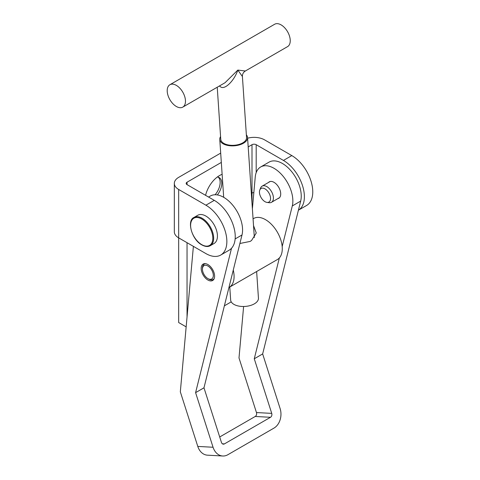 <?xml version="1.0" encoding="UTF-8"?>
<svg xmlns="http://www.w3.org/2000/svg" width="480" height="480" viewBox="0 0 480 480"><rect width="100%" height="100%" fill="white"/><g stroke="black" fill="none" stroke-linecap="round" stroke-linejoin="round"><path stroke-width="0.72" d="M222.126 174.318A20.742 11.976 120 0 0 221.718 174.474A20.742 11.976 120 0 0 219.522 175.554A20.742 11.976 120 0 0 205.572 195.324M217.344 194.934A12.744 7.356 120 0 0 219.15 177.564A12.744 7.356 120 0 0 217.35 176.994M215.058 194.76A12.744 7.356 120 0 0 218.28 177.18M298.41 210.198L306.63 205.452A29.634 17.112 -120 0 0 312.768 191.886A29.634 17.112 -120 0 0 291.816 155.592L264.576 139.866A14.814 8.556 0 0 0 247.602 138.228M298.41 210.192A29.634 17.112 -120 0 0 304.386 196.722A29.634 17.112 -120 0 0 283.434 160.428L291.816 155.592M256.194 172.632L256.194 144.702L283.434 160.428M186.156 326.868L178.662 322.542L178.662 237.858L205.902 253.584A29.634 17.112 60 0 0 220.722 255.054L229.104 250.212A29.634 17.112 60 0 0 233.646 226.464A29.634 17.112 60 0 0 214.284 200.352L187.044 184.626A2.964 1.71 0 0 1 186.174 183.414A2.964 1.71 0 0 1 187.044 182.208L187.044 184.626M214.284 200.352L205.902 205.194A29.634 17.112 60 0 1 225.264 231.306A29.634 17.112 60 0 1 220.722 255.054M205.902 205.194L178.662 189.468A14.814 8.556 0 0 1 174.324 183.414L174.324 231.81A14.814 8.556 180 0 0 178.662 237.858L178.662 189.468M220.692 153.102L178.662 177.366A14.814 8.556 0 0 0 174.324 183.414M231.234 301.872L224.376 305.832M256.194 144.702A2.964 1.71 0 0 0 252 144.702L252 203.154M252 144.702L248.19 146.904M221.322 162.42L187.044 182.208M187.044 242.694L187.044 316.992M252 193.098A2.964 1.71 180 0 1 253.842 192.6M277.836 198.636A9.48 5.472 -120 0 0 278.748 198.282A9.48 5.472 -120 0 0 280.32 191.106A9.48 5.472 -120 0 0 274.662 182.742A9.48 5.472 -120 0 0 269.262 181.86A9.48 5.472 -120 0 0 268.5 182.466M208.548 264.966A9.48 5.472 -120 0 0 203.148 264.078A9.48 5.472 -120 0 0 201.576 271.254A9.48 5.472 -120 0 0 207.234 279.612A9.48 5.472 -120 0 0 212.634 280.5A9.48 5.472 -120 0 0 214.206 273.324A9.48 5.472 -120 0 0 208.548 264.966M219.702 436.974L255.228 416.466L270.498 417.294L224.4 443.91L222.384 443.796M270.498 417.294A2.964 2.262 93.1 0 0 271.734 413.382L254.268 358.776L262.65 353.934L280.11 408.54A14.814 11.322 93.1 0 1 273.96 428.106L227.862 454.722A14.814 11.322 93.1 0 1 222.732 456L207.462 455.172A14.814 11.322 -86.9 0 1 197.79 446.424L213.06 447.252L195.594 392.652L231.522 248.262M193.386 246.36L180.324 391.818L197.79 446.424M224.4 443.91A2.964 2.262 93.1 0 1 223.374 444.162A2.964 2.262 93.1 0 1 221.442 442.416L203.976 387.81L242.004 234.972A26.67 15.396 -120 0 0 233.016 205.53A26.67 15.396 -120 0 0 210.378 196.008L208.566 197.052M203.976 387.81L195.594 392.652M213.06 447.252A14.814 11.322 93.1 0 0 222.732 456M271.734 413.382L256.464 412.554A2.964 2.262 -86.9 0 1 255.228 416.466M256.464 412.554L238.998 357.948L243.618 306.498M262.65 353.934L300.678 201.096A26.67 15.396 -120 0 0 291.684 171.66A26.67 15.396 -120 0 0 269.052 162.132L260.67 166.974A26.67 15.396 -120 0 0 255.234 177.096L252.384 208.83M254.268 358.776L279.36 257.928M282.18 246.576L292.296 205.938A26.67 15.396 -120 0 0 283.302 176.496A26.67 15.396 -120 0 0 260.67 166.974M264.996 201.684A7.854 4.536 -120 0 0 266.976 202.404A7.854 4.536 -120 0 0 270.456 197.262A7.854 4.536 -120 0 0 264.996 188.862A7.854 4.536 -120 0 0 259.806 189.99A7.854 4.536 -120 0 0 264.996 201.684M266.976 202.404L269.166 202.704A9.336 5.388 -120 0 0 271.476 202.308A9.336 5.388 -120 0 0 272.904 194.826A9.336 5.388 -120 0 0 266.808 186.606A9.336 5.388 -120 0 0 262.14 186.138A9.336 5.388 -120 0 0 260.64 187.944L259.806 189.99M205.902 216.078A16.296 9.408 60 0 1 216.552 230.442A16.296 9.408 60 0 1 214.05 243.504L210.282 245.682A16.296 9.408 60 0 0 212.778 232.62A16.296 9.408 60 0 0 202.134 218.256A16.296 9.408 60 0 0 193.98 217.452L197.754 215.274A16.296 9.408 60 0 1 205.902 216.078M239.886 243.486L250.134 241.428L251.55 240.48L256.26 232.992L253.518 225.546M213.318 274.914A7.704 4.446 -120 0 0 207.672 265.878A7.704 4.446 -120 0 0 202.44 269.142A7.704 4.446 -120 0 0 202.458 269.664A7.704 4.446 -120 0 0 207.888 278.58A7.704 4.446 -120 0 0 213.318 274.914M205.656 263.7A8.892 5.13 -120 0 0 204.282 264.108A8.892 5.13 -120 0 0 202.44 268.176L202.44 269.142M228.93 287.508A23.706 13.686 -120 0 0 229.176 287.376A23.706 13.686 -120 0 0 234.03 274.92A23.706 13.686 -120 0 0 233.268 270.084M229.176 287.376L277.368 259.554A23.706 13.686 -120 0 0 282.222 247.092A23.706 13.686 -120 0 0 271.296 224.19A23.706 13.686 -120 0 0 253.662 218.49L253.062 218.832M207.888 278.58L208.728 279.066A8.892 5.13 -120 0 0 213.174 279.504A8.892 5.13 -120 0 0 214.212 278.52M167.232 91.524A12.918 7.458 60 0 1 169.878 84.738A12.918 7.458 60 0 1 179.49 87.84A12.918 7.458 60 0 1 185.442 100.326A12.918 7.458 60 0 1 182.796 107.112A12.918 7.458 60 0 1 173.184 104.01A12.918 7.458 60 0 1 167.232 91.524M169.878 84.738L274.65 24.246A12.918 7.458 60 0 1 284.256 27.354A12.918 7.458 60 0 1 290.214 39.84A12.918 7.458 60 0 1 287.568 46.626L245.34 71.004L237.828 70.08C234.252 80.784 224.814 90.042 220.668 86.916L219.372 85.998M182.796 107.112L225.024 82.734L237.828 70.08L242.406 76.506L246.546 137.592A12.918 6.828 176.1 0 1 238.794 144.492A12.918 6.828 176.1 0 1 224.52 143.742A12.918 6.828 176.1 0 1 220.764 139.338L217.236 87.234M246.36 134.85A13.926 7.362 176.1 0 1 247.554 137.526A13.926 7.362 176.1 0 1 239.196 144.96A13.926 7.362 176.1 0 1 223.806 144.15A13.926 7.362 176.1 0 1 219.762 139.41A13.926 7.362 176.1 0 1 220.578 136.596M256.638 271.518L258.444 298.152A13.926 7.362 176.1 0 1 250.086 305.586A13.926 7.362 176.1 0 1 234.696 304.782A13.926 7.362 176.1 0 1 230.652 300.036L229.77 287.034M242.004 234.972L235.14 238.932M300.678 201.096L292.296 205.938M201.714 244.632A15.708 9.066 -120 0 0 212.82 238.218A15.708 9.066 -120 0 0 201.714 218.982A15.708 9.066 -120 0 0 190.608 225.396A15.708 9.066 -120 0 0 201.714 244.632M271.476 202.308L279.504 197.67M262.14 186.138L270.174 181.506M193.98 217.452C186.588 220.428 191.682 239.694 201.834 244.902C205.176 246.726 207.99 246.99 210.282 245.682M204.282 264.108L205.098 263.64M213.174 279.504L213.984 279.036M219.762 139.41L223.686 197.31M247.554 137.526L254.334 237.54M242.406 76.506C242.322 74.154 243.3 72.324 245.34 71.004"/></g></svg>
